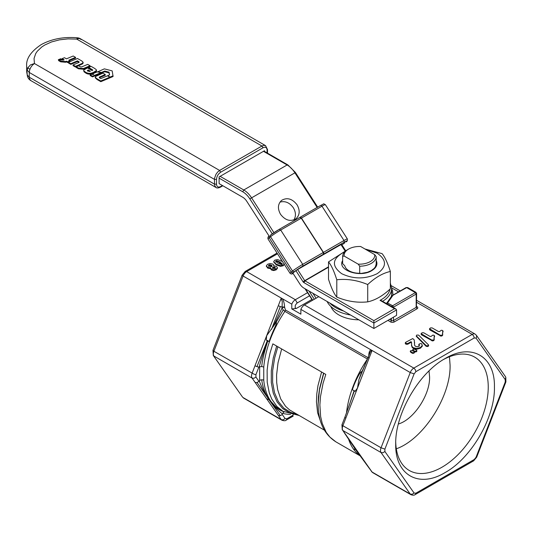 <?xml version="1.0" encoding="UTF-8"?>
<svg xmlns="http://www.w3.org/2000/svg" width="533" height="533" viewBox="0 0 533 533"><rect width="100%" height="100%" fill="white"/><g stroke="black" fill="none" stroke-linecap="round" stroke-linejoin="round"><path stroke-width="0.8" d="M87.585 70.976L88.165 70.669L89.624 71.515M88.165 69.963L90.41 71.262L87.885 71.169L87.339 70.529L88.165 69.963L88.165 70.669M105.267 74.513L99.291 77.118L99.358 77.771L100.777 78.611L107.486 75.799L109.865 77.172L109.865 77.878L100.817 81.682L97.166 79.57L95.234 77.805L95.567 76.492L102.902 73.154L105.267 74.513L105.267 75.226L99.365 77.778M109.865 77.172L100.817 80.969L96.5 78.464L95.234 77.092M100.817 80.969L100.817 81.682M62.101 58.65L64.127 59.823L63.713 59.996L58.637 59.923L60.695 61.115L65.599 61.555L66.492 61.188L67.578 61.815L69.876 60.829L68.797 60.209L75.573 57.371L73.214 56.012L66.438 58.843L64.473 57.711L62.101 58.65L62.101 59.363L63.367 60.096M58.637 59.923L58.637 60.635L60.695 61.828L65.599 62.261L66.492 61.895L67.578 62.521L69.876 61.535L69.876 60.829M65.599 61.555L65.599 62.261M66.492 61.188L66.492 61.895M67.578 61.815L67.578 62.521M69.51 60.615L75.573 58.077L75.573 57.371M92.522 73.84L93.741 74.54L91.323 74.347L90.164 74.82L90.164 75.533L92.509 76.885L101.13 73.301L101.13 72.595L97.186 71.895L92.522 73.84L92.522 74.44M90.164 74.82L92.509 76.179L92.509 76.885M92.509 76.179L101.13 72.595M97.472 71.748L101.47 72.455L104.748 71.062L109.078 72.175L109.571 74.9L107.699 75.686L110.078 77.058L110.078 77.771L113.076 76.512L112.183 70.876L104.348 68.864L97.472 71.948M110.078 77.058L113.076 75.799M101.13 73.108L104.748 71.775L109.078 72.888L109.452 74.953M101.47 72.455L101.47 73.168M104.748 71.062L104.748 71.775M109.078 72.175L109.078 72.888M94.568 68.371L91.11 66.372L88.744 67.371L88.744 68.084L92.549 70.296M88.744 67.371L92.782 70.09L92.042 70.549L87.479 67.904L83.734 70.056L83.908 70.949L85.54 72.155C88.078 73.681 90.757 73.727 93.581 72.295L96.426 70.503L96.22 69.596L94.568 68.377M83.661 70.356L84.034 71.802L85.54 72.861C87.812 74.487 90.497 74.533 93.581 73.001L95.647 71.982L96.473 71.082L96.493 70.216M81.789 66.872L80.463 66.872L78.591 65.792L76.246 66.785L76.246 67.498L78.518 68.804L83.395 69.243L90.064 66.445L90.064 65.739L87.698 64.373L81.789 66.872M76.246 66.785L78.518 68.097L78.518 68.804M78.518 68.097L83.395 68.53L90.064 65.739M68.457 62.288L70.836 63.667L77.505 60.855L78.777 61.595L79.23 62.075L78.651 62.581L73.068 64.953L73.068 65.659L75.453 67.038L82.442 63.953L83.101 63.16L83.075 62.201L81.835 61.009L77.505 58.49L68.457 62.288L68.457 63.001L70.836 64.373L77.505 61.562L78.937 62.414M73.068 64.953L75.453 66.332L75.453 67.038M75.453 66.332L82.135 63.434L83.108 62.381M70.836 63.667L70.836 64.373M77.505 60.855L77.505 61.562M58.317 59.743L62.468 59.756L60.722 58.75L58.317 59.743L58.637 60.456M273.929 268.665L275.374 267.826L273.909 266.98L272.923 267.24L272.463 267.819L273.929 268.665M275.374 268.539L273.909 267.686L272.463 268.525M270.431 266.793L271.617 266.513L272.09 265.78L270.131 264.708L268.918 264.981L268.459 265.661L270.431 266.793M272.09 266.487L270.131 265.421L268.918 265.694L268.459 266.367M277.946 263.209L281.211 264.495L282.243 263.895L280.012 262.009L276.747 260.73L275.721 261.323L277.946 263.209M275.721 261.436L276.027 261.91M282.243 264.608L277.853 261.643L276.747 261.436L275.721 262.036M282.243 263.895L281.93 263.309L281.93 264.022M428.492 344.884L427.619 345.87L426.2 345.65L416.333 335.883L416.706 335.064L418.625 335.11L428.492 344.884L428.632 345.837M428.492 345.591L428.119 346.41L426.2 346.363L416.193 336.243M284.189 264.168L283.236 265.068L280.478 265.661L276.274 264.168L273.689 261.736L274.728 260.157L277.62 259.564L282.51 261.556M284.269 264.195L283.236 265.774L280.478 266.367L276.274 264.881L273.689 262.009M284.289 264.328L284.289 263.708M273.829 265.021L274.015 265.92L276.547 266.447L277.44 267.713L276.194 269.132L273.742 269.845L271.544 269.332L270.611 267.892L267.513 267.313L266.373 265.807L267.606 264.261L270.098 263.509L272.923 264.108L273.875 265.76M277.44 268.292L276.194 269.838L273.742 270.551L271.544 270.044L270.611 268.605L267.513 268.019L266.373 265.807M270.777 268.412L270.817 269.272L270.611 268.605M280.485 258.365L280.245 258.032M281.124 259.398L281.624 260.177M442.71 330.593L442.637 334.231L441.85 335.923L441.038 336.116L429.858 329.94L429.518 328.761L430.511 327.908L432.15 327.908L438.326 331.473L439.459 331.646L441.317 330.24L442.39 330.413L442.97 331.306L442.397 333.545M441.85 335.21L440.218 335.21L440.218 335.923M442.637 334.231L442.363 335.617L441.85 335.923M442.637 334.937L442.363 335.617L442.637 334.937M442.71 331.299L442.97 332.019L442.71 331.299M440.218 335.21L429.518 328.761L429.518 329.467M434.228 335.444L434.148 339.061L433.376 340.747L432.563 340.94L421.443 334.797L421.11 333.618L422.096 332.779L423.722 332.779L429.865 336.323L430.99 336.49L432.836 335.09L433.909 335.27L434.482 336.156L433.915 338.382M433.376 340.041L431.75 340.041L431.75 340.747M434.148 339.061L433.376 340.747M434.148 339.774L433.875 340.447L434.148 339.774M434.228 336.15L434.482 336.863L434.228 336.15M431.75 340.041L421.11 333.618L421.11 334.331M411.583 342.739L410.67 342.539L407.725 344.245L406.106 344.245L405.62 343.958L405.62 342.319L412.755 338.575L414.248 339.947L414.587 345.264L415.513 346.337L417.086 346.77L418.618 346.357L419.318 345.457L419.224 343.965L420.85 343.499L421.636 343.825L422.289 345.471L420.444 347.476L416.746 348.522L413.395 347.743L412.162 346.697L411.556 345.297L411.583 342.732M411.596 343.012L411.243 341.76L410.67 341.833L410.67 342.539M422.289 345.604L422.289 346.177L420.444 348.182L416.746 349.228L413.395 348.449L412.162 347.409L411.496 344.491M419.224 343.965L419.318 346.17M414.567 342.093L414.501 344.551M410.67 341.833L407.725 343.532L405.62 343.252L405.62 342.319M416.586 350.228L414.341 349.128L412.922 349.395L412.882 349.968L414.794 351.267L415.873 351.294L416.626 350.854L416.586 350.228L416.626 351.567L416.586 350.941L416.626 351.567L414.794 351.973L412.882 350.681L412.922 349.395M414.208 351.607L411.962 350.501L410.543 350.767L410.503 351.347L412.409 352.639L413.495 352.666L414.248 352.233L414.208 351.607L414.248 352.939L414.208 352.313L414.248 352.939L412.409 353.352L410.503 352.053L410.543 350.767M348.442 438.732A77.338 44.652 120 0 0 353.339 448.879L355.684 449.725L357.47 451.264L345.817 434.681A2.918 2.299 -35.1 0 1 345.217 434.135L355.817 449.925L348.689 438.766M415.88 371.668L474.257 337.962L476.049 338.122L505.237 379.649L505.237 382.034L476.049 457.267L474.257 459.493L415.88 493.198L414.094 493.038L384.899 451.511L384.899 449.126L414.094 373.893L415.88 371.668L415.274 369.635L413.815 368.096A5.836 3.371 120 0 0 410.243 372.54L381.048 447.773A5.836 3.371 120 0 0 381.048 452.544L410.243 494.071L372.067 472.025L369.122 467.847A2.918 2.299 144.9 0 1 368.523 467.301L368.523 467.301A2.918 2.299 144.9 0 1 368.523 467.294L355.817 449.925M369.122 467.847L357.47 451.264M353.339 448.879A77.338 44.652 120 0 0 360.228 455.795M355.364 449.272L353.705 446.767M255.014 382.261A2.918 2.299 -35.1 0 0 256.999 382.454L269.012 399.69C266.7 396.752 261.31 386.958 259.371 381.195L258.865 381.228L255.927 377.044L254.054 378.27L252.076 378.077L266.667 398.844L269.012 399.69L280.305 415.613A2.918 2.299 144.9 0 1 278.326 415.42L281.264 419.604A5.836 3.371 120 0 0 281.924 420.211L243.741 398.171A5.836 3.371 -60 0 1 243.088 397.565L281.704 419.797L283.25 419.797L285.115 418.572L282.177 414.388A2.918 2.299 144.9 0 1 280.305 415.613M266.667 398.844L278.326 415.42M256.999 382.454A2.918 2.299 -35.1 0 0 258.865 381.228M269.585 399.857L269.012 399.69C268.079 397.585 263.329 391.788 261.703 379.816A2.918 1.852 174.6 0 1 263.762 380.236L263.762 367.19A2.918 1.499 4.9 0 0 261.703 366.617A2.918 1.499 4.9 0 0 259.644 366.937L259.644 380.475A2.918 1.852 174.6 0 1 261.703 379.816M259.644 380.475L259.371 381.195M269.845 400.103L267.966 397.178L270.797 401.222A77.338 44.652 -60 0 1 263.762 380.236M282.177 414.388L282.237 413.721C278.039 410.763 271.057 402.955 269.012 399.69C270.864 401.549 275.414 408.984 284.256 411.896M323.778 373.26L319.507 389.51L318.154 404.061C318.154 421.656 324.064 434.255 335.883 441.844L329.86 437.06L326.216 432.31L322.232 423.455L320.633 416.54L319.88 404.947L320.486 396.579L323.038 383.407L325.796 374.426L272.849 343.858L270.091 352.839L268.179 361.68L267.126 370.248L267.213 382.261L269.285 392.888L271.737 399.004L276.913 406.492L282.936 411.276L279.485 409.284A77.338 44.652 -60 0 1 279.479 409.277A77.338 44.652 -60 0 1 270.797 401.222M282.237 413.721L282.79 413.401A80.256 46.338 120 0 0 290.585 414.381M284.156 411.942A2.918 2.352 -75.5 0 0 282.79 413.401M293.217 416.073L292.177 416.673A2.918 1.686 -120 0 0 292.784 415.34L286.901 418.731L286.301 420.071L293.097 416.146M290.718 416.526A2.918 1.686 -120 0 0 292.177 416.673L286.301 420.071C285.528 420.883 284.069 420.937 281.924 420.211M293.23 414.701L292.784 415.34M267.399 340.434L256.999 366.624A2.918 0.62 -158.8 0 1 255.014 365.731L252.076 373.313A5.836 3.371 120 0 0 252.076 378.077L213.9 356.037A5.836 3.371 -60 0 1 213.9 351.267L254.054 374.199L255.927 374.666L258.865 367.084A2.918 0.62 -158.8 0 1 256.999 366.624M368.01 357.65L285.395 309.953L284.562 307.001C284.442 303.504 283.683 300.725 282.297 298.673L281.098 298.507L266.667 335.697L275.754 322.958C278.339 320.879 273.289 329.96 270.438 337.869L269.018 341.646L266.267 340.054L266.667 335.697L255.014 365.731M271.557 329.287L280.305 306.548A2.918 0.62 21.2 0 0 282.124 307.001L282.09 307.874L283.23 309.966L284.908 311.372L367.47 359.035M273.276 326.556L282.09 307.874M284.569 307.414L282.09 307.414L283.329 306.988L284.569 307.281M275.754 322.958L283.23 309.966M270.451 337.875L270.797 338.075A77.338 44.652 -60 0 1 284.908 311.372L285.395 309.953M267.886 340.547C266.9 344.032 262.536 356.83 261.703 366.617M263.762 367.19A77.338 44.652 -60 0 1 269.398 341.866A77.338 44.652 -60 0 1 270.797 338.075M267.653 340.487C265.614 345.724 260.717 360.674 259.371 366.537L259.644 366.937M258.865 367.084L259.371 366.537M354.079 390.756L348.675 407.019M353.699 385.939C356.717 378.124 361.814 369.076 361.454 372.434L358.876 379.703L357.47 388.117L355.078 391.329L352.326 389.743L353.699 385.939L353.339 385.732A77.338 44.652 120 0 0 351.947 389.523A77.338 44.652 120 0 0 346.477 413.115M361.454 372.434L364.552 366.204M367.504 358.949L367.45 359.029A77.338 44.652 120 0 0 353.339 385.732M359.955 376.591L368.19 357.183A2.918 0.62 21.2 0 0 368.19 357.283A2.918 0.62 21.2 0 0 369.122 358.076L371.901 350.927L371.028 349.901C369.642 350.354 368.889 352.26 368.763 355.611L368.763 355.891M358.876 379.703L368.19 357.283M368.256 357.11A2.918 0.62 21.2 0 0 368.19 357.183L370.155 352.226L371.041 351.034L371.901 350.927M384.899 449.126L381.048 447.773L342.872 425.734L369.122 358.076M354.418 390.676L344.878 417.359A2.918 0.62 -158.8 0 1 344.878 417.259L349.835 403.581M354.212 390.829L349.868 403.481M292.777 273.462A1.459 1.239 -116.5 0 0 292.95 273.396L292.95 273.396A1.459 1.239 -116.5 0 0 293.023 273.356A7.295 0.486 -32.7 0 1 293.017 272.729L294.349 271.683A7.295 0.486 -32.7 0 1 302.844 266.087L323.378 254.234L323.264 252.489L302.731 264.341L302.844 266.087M342.652 256.366L344.158 256.047A15.324 8.848 180 0 1 348.595 249.078L347.563 249.671A16.783 9.687 0 0 0 342.652 256.366L342.652 263.622L344.804 265.827A14.744 8.515 180 0 0 357.543 273.182L361.307 273.409L367.43 272.296L371.294 270.631L374.179 268.399L375.439 266.687L376.205 263.935L376.205 256.679L374.699 254.621A15.324 8.848 180 0 1 358.189 264.148L359.702 266.214A16.783 9.687 0 0 0 376.205 256.679M342.652 260.544C336.663 270.064 360.141 278.153 371.814 270.584C376.465 267.699 377.924 264.355 376.205 260.544M344.998 251.576C332.119 258.358 331.013 265.72 341.68 273.682C353.512 279.299 365.345 279.299 377.177 273.682C386.905 266.846 386.905 260.017 377.177 253.188L365.658 249.397M364.932 248.978L382.068 253.628C384.826 256.853 387.591 262.802 390.349 271.477C382.807 273.109 375.259 277.466 367.717 284.549C357.41 280.231 347.096 278.632 336.789 279.765C334.031 271.09 331.266 265.134 328.508 261.91L346.85 250.11M328.508 261.91L328.508 279.219C331.266 287.893 334.031 293.843 336.789 297.074C347.096 301.392 357.41 302.984 367.717 301.858C375.259 300.226 382.807 295.868 390.349 288.786L390.349 271.477M336.789 279.765L336.789 297.074M367.717 284.549L367.717 301.858M359.702 273.462L359.702 266.214M344.158 256.047L358.189 264.148M389.989 289.119A30.641 17.689 180 0 1 380.036 300.352L394.513 308.707L373.873 320.626L304.956 280.831A0.586 0.34 60 0 1 304.683 280.565L297.614 269.551L296.068 270.551L292.844 273.069L299.912 284.089A8.755 5.057 -120 0 0 303.923 288.1L373.873 328.488L373.873 323.005L396.572 309.9L396.572 315.383L373.873 328.488M329.807 303.044A33.559 19.375 0 0 0 335.45 307.494A33.559 19.375 0 0 0 343.652 311.039M350.514 314.996C344.711 314.057 339.688 312.351 335.45 309.873C331.426 307.481 328.634 304.676 327.075 301.465M392.921 295.175L392.621 291.078L391.628 288.466M382.554 301.312A32.1 18.535 0 0 0 391.628 288.4L391.628 293.883A32.1 18.535 180 0 1 391.369 296.235M269.152 236.166L246.752 201.267A8.755 5.057 60 0 0 242.742 197.257L219.103 183.612L219.103 176.936L264.501 150.726L264.501 151.425M321.432 255.76L341.526 244.287M297.614 269.551L321.246 255.907L323.378 254.234M297.061 204.792C300.179 210.442 299.826 215.099 295.995 218.75C290.498 221.915 285.348 220.435 280.551 214.326C277.426 208.676 277.78 204.026 281.611 200.368C287.107 197.203 292.257 198.682 297.061 204.792M293.903 219.922C296.121 216.231 295.928 212.167 293.317 207.723C289.552 202.587 285.102 200.721 279.965 202.12M317.681 207.137L295.415 172.459L287.84 164.897L263.895 151.072L287.84 164.897L287.107 164.97A16.929 9.774 60 0 1 294.856 172.725L317.148 207.45M380.036 300.352L381.395 300.645L395.972 309.06L396.572 309.9M373.873 320.626L373.873 323.005L303.923 282.617A2.045 1.179 -120 0 1 302.984 281.684L295.915 270.664M299.946 217.397L300.692 217.351L301.445 218.064L323.611 252.615L323.704 253.988L321.452 255.787M358.896 319.833C351.087 319.693 344.391 318.048 338.795 314.903C334.757 312.545 332.126 309.753 330.893 306.515M294.349 271.683L293.39 271.743L292.53 271.05L270.504 236.745L270.251 235.706L270.751 234.926A7.295 0.486 147.3 0 1 279.252 229.33L280.704 230.036L302.731 264.341A8.755 0.58 147.3 0 0 292.53 271.05L291.198 272.096L269.172 237.791L269.305 236.046C268.199 236.332 267.766 237.298 267.992 238.944A8.755 0.58 -32.7 0 1 269.172 237.791L270.504 236.745A8.755 0.58 -32.7 0 1 280.704 230.036L301.238 218.177L323.264 252.489M301.238 218.177L299.839 217.437L279.372 229.263M374.699 254.621L360.668 246.513A15.324 8.848 180 0 0 348.595 249.078M386.612 303.657L387.025 302.957L386.305 303.717M386.865 303.803L387.538 303.011L386.618 303.077M391.555 296.055L406.686 287.62L415.354 292.624L392.654 305.729L387.538 303.011L392.674 295.708L391.822 295.882L386.198 303.95M443.496 359.515A65.439 37.783 -60 0 1 474.69 357.123A65.439 37.783 -60 0 1 488.248 387.078A65.439 37.783 -60 0 1 459.679 452.93A65.439 37.783 -60 0 1 409.257 470.466A65.439 37.783 -60 0 1 395.726 442.25M494.437 387.078C495.117 356.224 471.452 342.559 445.068 358.576C418.691 373.02 395.02 414.014 395.706 444.082C395.02 474.936 418.691 488.601 445.068 472.584C471.452 458.14 495.117 417.146 494.437 387.078M396.312 448.799C423.335 439.352 450.951 396.312 450.072 365.038L449.459 356.744M429.018 370.941L429.591 376.858C430.131 394.826 413.748 419.578 398.384 424.001M244.6 272.783L245.2 271.444L277.053 253.055L245.2 271.444L246.659 271.59L295.362 299.706A5.836 3.371 120 0 0 291.791 304.156L291.791 308.92L300.872 314.164L300.872 309.4L410.243 372.54L414.094 373.893M472.198 460.685L473.657 460.825L415.274 494.531L415.88 493.198M318.774 296.674L304.443 304.949A5.836 3.371 120 0 0 300.872 309.4M311.905 299.453L296.275 308.474L295.189 307.887L295.255 305.369L296.841 303.184L309.56 295.802M307.554 292.67L295.362 299.706L297.221 302.924M296.275 308.474L291.791 308.92M245.2 271.444L242.155 275.141L242.722 275.808L291.791 304.156M369.489 353.932L369.795 353.046M281.098 298.507L282.237 301.465L282.124 307.001L284.562 307.001M345.817 418.158A2.918 0.62 -158.8 0 1 344.878 417.359M278.326 305.656A2.918 0.62 21.2 0 0 280.305 306.548M415.94 292.331L407.685 287.56L415.94 292.331L416.606 293.456A1.459 0.839 0 0 1 416.18 294.056L416.18 307.401L417.006 308.827A2.625 1.519 0 0 0 417.006 306.682L416.606 306.455M391.928 295.748L406.099 287.56L407.685 287.56M222.408 185.517L220.649 186.53C218.144 187.689 216.764 186.896 216.525 184.145L214.459 184.145L29.275 77.232L29.275 72.468L27.236 70.169L27.783 67.838L30.434 64.913L34.438 63.527L34.045 58.503L35.711 53.567L37.29 51.221L41.827 46.931L44.725 45.045L51.568 41.934L59.489 39.842L68.037 38.882L76.739 39.102L261.923 146.022L219.616 170.44L220.649 172.232L262.956 147.808A5.836 3.371 -60 0 1 267.08 150.186L267.506 149.593L267.506 153.651M29.921 79.737A7.295 5.723 146.6 0 1 28.349 78.271A7.295 7.295 0 0 1 27.423 76.259L27.236 74.94L29.275 77.232L29.668 79.284L30.787 80.57L215.972 187.483C216.891 188.202 218.35 188.109 220.349 187.196L222.834 185.764L220.349 187.196L220.649 186.53M81.256 39.575L79.17 38.403L76.739 39.102L77.432 37.796A7.295 7.295 0 0 1 80.39 38.742L265.574 145.656L263.895 145.336L261.923 146.022L262.956 147.808M394.513 308.707L395.972 309.06L381.521 300.719M100.844 76.366L100.844 77.072M97.166 78.864L97.166 79.57M60.695 61.115L60.695 61.828M91.956 69.21L91.956 69.916M85.54 72.155L85.54 72.861M93.581 72.295L93.581 73.001M83.395 68.53L83.395 69.243M80.636 64.147L80.636 64.853M78.418 61.382L78.418 62.088M272.923 267.24L272.923 267.952M273.909 266.98L273.909 267.686M274.921 267.253L274.921 267.966M268.918 264.981L268.918 265.694M270.131 264.708L270.131 265.421M271.504 265.108L271.504 265.814M276.047 260.917L276.047 261.63M276.747 260.73L276.747 261.436M277.853 260.937L277.853 261.643M280.012 262.009L280.012 262.722M426.2 345.65L426.2 346.363M427.619 345.87L427.619 346.577M428.119 345.697L428.119 346.41M276.274 264.168L276.274 264.881M280.478 265.661L280.478 266.367M283.236 265.068L283.236 265.774M266.373 265.847L266.373 266.513M267.513 267.313L267.513 268.019M269.105 267.819L269.105 268.525M270.164 267.819L270.164 268.525M271.544 269.332L271.544 270.044M273.742 269.845L273.742 270.551M276.194 269.132L276.194 269.838M441.038 335.41L441.038 336.116M429.858 329.227L429.858 329.94M432.563 340.234L432.563 340.94M421.443 334.091L421.443 334.797M411.243 341.76L411.243 342.472M411.556 345.297L411.556 346.01M412.162 346.697L412.162 347.409M413.395 347.743L413.395 348.449M416.746 348.522L416.746 349.228M420.444 347.476L420.444 348.182M414.534 343.059L414.534 343.765M406.106 343.532L406.106 344.245M407.725 343.532L407.725 344.245M414.794 351.267L414.794 351.973M415.873 351.294L415.873 352M412.409 352.639L412.409 353.352M413.495 352.666L413.495 353.372M216.525 184.145L216.525 179.381L214.459 179.381L214.559 178.162L215.972 174.291L217.644 172.039L219.616 170.44L34.438 63.527L32.46 65.126L30.787 67.378L29.668 69.956L29.275 72.468L214.459 179.381L214.559 185.251L215.972 187.483L30.787 80.57A7.295 7.295 0 0 1 28.349 78.271M303.923 282.617L304.956 280.831L328.508 267.233M273.935 232.661L251.523 197.75A16.929 9.774 -120 0 0 243.774 189.988L220.136 176.343M219.103 178.129L242.742 191.773L243.774 189.988L287.107 164.97L263.469 151.319M242.742 191.773A15.47 8.928 60 0 1 249.824 198.862L295.222 172.652M302.984 281.684L328.508 266.813M340.953 244.527L344.991 250.816M249.824 198.862L272.256 233.807M417.006 306.682L416.606 306.795A1.459 0.839 180 0 1 416.18 307.401L393.481 320.506A1.459 0.839 180 0 1 391.415 320.506L389.556 319.434M387.904 320.386L390.589 321.932L391.355 320.906L391.415 318.361M301.445 218.064L321.979 206.204L321.226 205.491L320.58 205.465L300.106 217.291M270.537 235.093L279.305 229.297L299.839 217.437M316.069 298.24L312.884 293.277M344.818 242.775L344.604 242.941A7.295 0.486 -32.7 0 1 341.906 244.88L344.604 242.941M346.164 241.716L346.05 241.822C347.156 241.536 347.589 240.57 347.363 238.917A8.755 0.58 147.3 0 0 343.998 240.51L344.118 242.262A7.295 0.486 -32.7 0 1 345.937 241.895M300.046 217.317L320.58 205.465C325.03 203.486 322.672 203.446 325.337 204.612A8.755 0.58 -32.7 0 0 321.979 206.204L343.998 240.51L323.471 252.369M312.698 300.186L305.536 289.033M293.03 273.356L292.95 273.396C292.071 274.248 291.091 274.202 290.019 273.256A8.755 0.58 147.3 0 1 291.198 272.096L292.051 272.789L293.017 272.729M323.584 254.114L344.118 242.262M309.04 291.058L314.303 299.253M391.568 306.515L392.241 305.729M213.033 350.301L213.9 351.267L243.088 276.034A5.836 3.371 -60 0 1 246.659 271.59L277.513 253.775M242.155 275.141L212.967 350.374L213.3 355.491L242.488 397.018L243.741 398.171M391.615 287.867L398.597 291.897M416.606 302.298L472.198 334.391L473.657 335.93L474.257 337.962M416.606 300.319L475.116 334.098A5.836 3.371 120 0 0 472.198 334.391L413.815 368.096L304.443 304.949M345.817 434.681L342.872 430.497L381.048 452.544L383.034 452.73L384.899 451.511M474.257 459.493L473.657 460.825L415.274 494.531C414.288 495.357 412.828 495.404 410.896 494.677A5.836 3.371 120 0 1 410.243 494.071L412.222 494.258L414.094 493.038M476.709 457.034L476.049 457.267M505.897 381.801L505.237 382.034M473.657 460.825L476.702 457.134L505.897 381.901L505.804 377.271L505.237 379.649M505.564 376.784L476.369 335.257L476.695 336.689L476.049 338.122M410.896 494.677L372.72 472.638A5.836 3.371 -60 0 1 372.067 472.025L368.523 467.301M345.217 434.135L342.872 430.497A5.836 3.371 -60 0 1 342.872 425.734L342.006 424.761M393.481 317.168L393.494 320.699L394.307 321.932L417.006 308.827M390.589 321.932A2.625 1.519 0 0 0 394.307 321.932M393.481 307.621L393.481 307.161L416.18 294.056L415.354 292.624M416.18 292.864L415.354 292.384M407.925 288.1L407.099 287.62M405.86 288.1L406.686 287.62L405.86 288.1M393.001 307.341A1.459 0.839 0 0 0 393.481 307.161L392.654 305.729M321.592 371.994L317.948 385.765L316.769 394.034L316.455 401.915L317.595 412.729L321.013 422.756M324.35 430.131L289.652 409.964L285.535 406.273L280.718 398.937L277.68 389.683L276.7 382.621L276.587 374.985L278.033 362.72L281.671 348.948M277.853 346.743L274.688 357.81L272.676 370.488L272.623 382.268L274.515 392.721L278.293 401.449L283.816 408.131L290.878 412.515L296.668 414.148M298 414.921L289.852 413.015L282.703 408.618L277.107 401.909L273.249 393.134L271.29 382.621L271.297 370.755L273.269 357.976L276.667 346.057M318.154 404.061L318.434 396.898L319.553 388.517L323.604 373.16M255.927 377.044L255.927 374.666M286.901 418.731L285.115 418.572M216.525 179.381C216.764 176.343 218.144 173.958 220.649 172.232M267.08 150.186L267.08 153.404M29.921 69.217A7.295 1.652 -159.5 0 1 27.869 67.678M26.65 66.032L27.236 74.94L26.697 71.935L26.65 66.032C26.064 58.677 30.874 51.561 41.081 44.685C51.588 38.936 63.7 36.637 77.432 37.796M270.764 268.985L270.764 268.279M273.909 266.114L273.909 265.401M280.891 259.598L280.891 258.891M442.696 335.15L442.696 334.444M443.05 331.773L443.05 331.066M434.208 339.981L434.208 339.274M434.562 336.623L434.562 335.917M418.805 345.184L418.805 344.478M405.287 343.492L405.287 342.786M412.709 349.695L412.709 350.401M416.846 350.554L416.846 351.26M410.323 351.067L410.323 351.78M414.461 351.927L414.461 352.639M270.537 401.069L276.427 407.372L274.748 405.959C273.103 404.201 273.955 405.693 270.198 400.756M392.988 295.135L392.988 293.936M391.628 288.4L390.349 283.01M312.465 300.319L305.029 288.739M325.337 204.612L347.363 238.917M267.992 238.944L290.019 273.256M391.955 295.735L391.282 296.341M400.303 290.911L391.315 285.721M475.116 334.098L476.369 335.257M416.606 293.456L416.42 306.741M342.273 429.958L341.939 424.841L344.878 417.259M372.72 472.638L371.461 471.485M267.506 149.593L265.574 145.656L80.39 38.742M341.486 244.221L345.571 250.583M213.3 355.491L242.488 397.018M335.883 441.844L360.368 455.981M298.846 415.407L282.936 411.276M27.423 76.259L26.65 70.796"/></g></svg>
